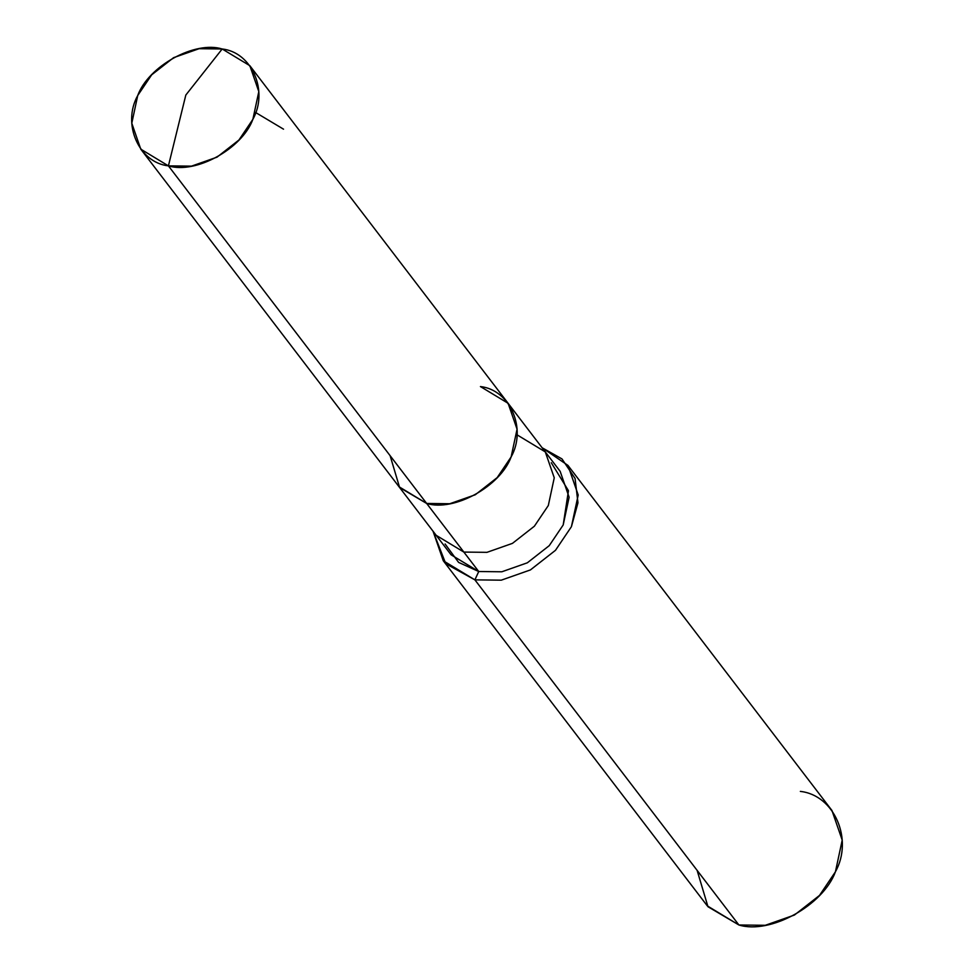 <?xml version="1.0" encoding="UTF-8"?>
<svg xmlns="http://www.w3.org/2000/svg" width="974" height="974" viewBox="0 0 974 974"><rect width="100%" height="100%" fill="white"/><g stroke="black" fill="none" stroke-linecap="round" stroke-linejoin="round"><path stroke-width="1.46" d="M445.081 543.967L458.596 562.4L478.733 571.519L463.855 552.075L486.939 552.343L512.446 543.37L534.385 526.203L548.313 505.53L554.255 477.808L545.282 451.899L554.255 477.808L548.313 505.53L534.385 526.203L512.446 543.37L486.939 552.343L463.855 552.075L426.673 503.461L449.757 503.741L475.263 494.768L497.19 477.601L511.131 456.928L517.06 429.205L508.099 403.297L517.06 429.205L511.131 456.928L497.19 477.601L475.263 494.768L449.757 503.741L426.673 503.461C453.957 511.959 500.405 486.367 511.131 456.928C527.007 428.536 510.132 389.856 480.438 386.568C510.132 389.856 527.007 428.536 511.131 456.928C500.405 486.367 453.957 511.959 426.673 503.461L399.023 486.744L426.673 503.461L168.417 165.872C138.734 162.585 121.847 123.905 137.724 95.513C148.45 66.074 194.897 40.482 222.182 48.98L185.827 95.038L168.417 165.872L426.673 503.461L399.608 487.499L390.111 455.674L399.608 487.499L426.673 503.461L463.855 552.075L436.206 535.347L463.855 552.075L478.733 571.519L451.072 554.79L140.767 149.144L168.417 165.872L185.827 95.038L222.182 48.98L199.098 48.7L173.591 57.673L151.664 74.84L137.724 95.513L131.794 123.235L140.767 149.144M222.182 48.98C251.876 52.255 268.751 90.947 252.875 119.327C242.149 148.779 195.701 174.37 168.417 165.872L191.501 166.14L217.007 157.167L238.947 140L252.875 119.327L258.816 91.605L249.843 65.696L222.182 48.98M249.843 65.696L560.16 471.343L569.12 497.251L563.191 524.974L549.251 545.647L527.324 562.814L501.817 571.787L478.733 571.519L474.898 579.859L445.788 563.751L433.04 531.207L443.28 560.756L474.898 579.859L738.901 924.983L707.294 905.869L443.28 560.756M697.116 870.366L707.976 906.733L738.901 924.983L474.898 579.859L478.733 571.519L501.817 571.787L527.324 562.814L549.251 545.647L563.191 524.974L568.463 490.713L551.284 462.723M508.099 403.297L480.438 386.568M545.282 451.899L517.62 435.183M542.116 447.76L561.986 458.924L575.062 478.441L577.972 502.791L571.421 526.678L555.484 550.31L530.416 569.924L501.269 580.175L474.898 579.859L501.269 580.175L530.416 569.924L555.484 550.31L571.421 526.678L578.203 494.999L567.939 465.389L542.116 447.76M567.939 465.389L831.954 810.502L842.206 840.112L835.424 871.791L819.499 895.423L794.431 915.036L765.284 925.3L738.901 924.983C770.081 934.699 823.164 905.443 835.424 871.791C853.565 839.357 834.28 795.137 800.348 791.399M255.602 112.497L283.531 129.177"/></g></svg>
